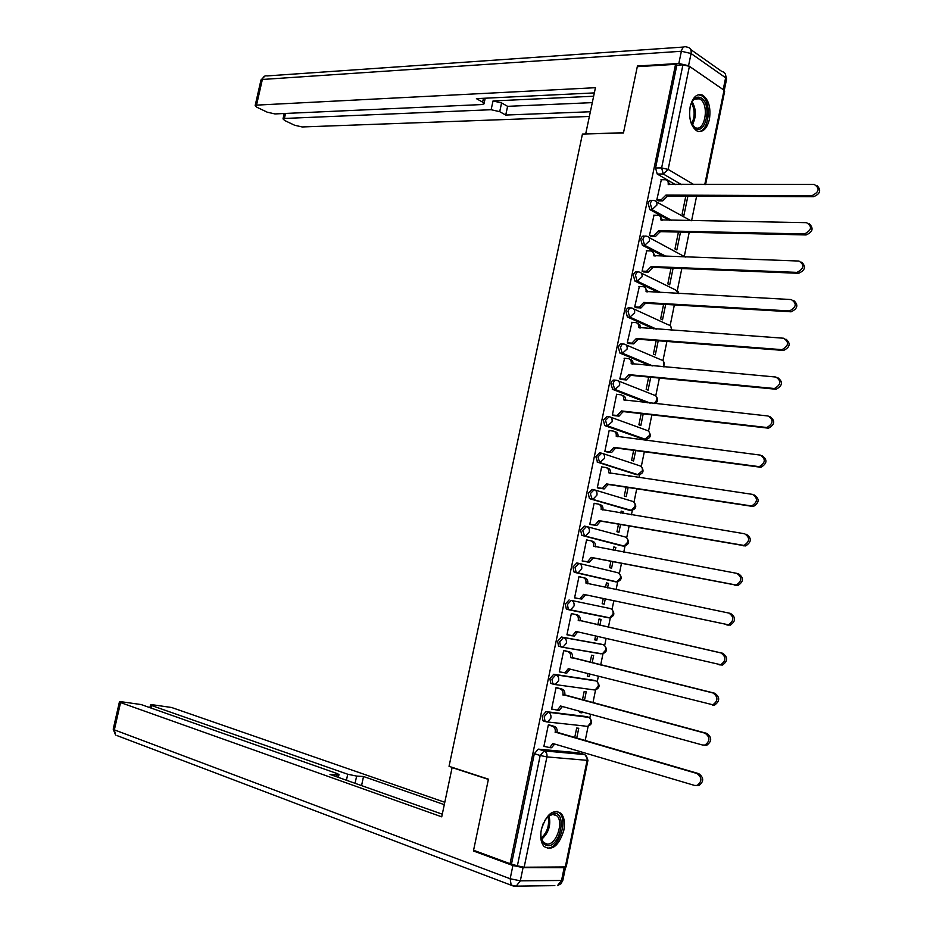 <?xml version="1.0" encoding="UTF-8"?>
<svg xmlns="http://www.w3.org/2000/svg" width="933" height="933" viewBox="0 0 933 933"><rect width="100%" height="100%" fill="white"/><g stroke="black" fill="none" stroke-linecap="round" stroke-linejoin="round"><path stroke-width="1.4" d="M625.297 432.236L624.69 431.932M624.002 431.769L623.396 431.478M586.414 716.567L546.027 711.634L542.12 716.089L542.971 720.719L544.044 721.244M593.691 680.285L553.759 674.267L549.875 678.629L550.773 683.341L553.467 684.274M600.945 644.132L561.456 637.029L557.596 641.286L558.552 646.102L561.339 647.012M569.13 599.931L565.305 604.094L566.308 608.992L569.258 609.89L568.395 609.459L567.392 604.549L571.229 600.385L610.217 608.549L571.229 600.385C573.48 601.167 574.425 603.033 574.052 605.972L570.576 609.902L569.258 609.89L608.328 617.774L609.634 617.798L613.051 613.996C613.389 611.138 612.445 609.331 610.217 608.549M578.74 563.345L576.781 562.961L572.967 567.019L574.028 572.022L576.921 572.85L576.128 572.442L575.066 567.439L578.88 563.369C581.131 564.115 582.075 565.946 581.714 568.873L578.122 572.862L576.921 572.85L615.687 581.842L616.876 581.865L620.41 578.005C620.748 575.171 619.804 573.387 617.564 572.652L579.125 563.427M586.192 526.445L584.396 526.119L580.618 530.096L581.726 535.18L584.548 535.939L582.717 530.469L586.495 526.492C588.758 527.192 589.714 528.999 589.353 531.903L585.644 535.95L584.548 535.939L623.022 546.038L624.107 546.05L627.746 542.143C628.084 539.321 627.128 537.56 624.888 536.883L587.032 526.644M593.633 489.685L591.989 489.417L588.233 493.289L589.399 498.49L592.152 499.167L590.332 493.627L594.099 489.755C596.362 490.408 597.318 492.181 596.957 495.073L593.131 499.167L592.152 499.167L630.323 510.351L631.303 510.363L635.058 506.409C635.385 503.598 634.44 501.872 632.189 501.231L594.904 490M601.039 453.053L599.557 452.855L595.825 456.622L597.621 462.22L599.721 462.523L597.936 456.925L601.668 453.146C603.931 453.753 604.899 455.491 604.537 458.371L599.721 462.523L637.601 474.804L642.336 470.792C642.674 468.004 641.717 466.302 639.467 465.707L602.741 453.496M608.421 416.573L607.091 416.41L603.383 420.095L604.666 425.483L607.278 426.008L605.494 420.351L609.202 416.666C611.477 417.226 612.445 418.929 612.095 421.798L607.278 426.008L644.855 439.361L649.601 435.314C649.928 432.527 648.971 430.859 646.721 430.3L610.532 417.144M615.78 380.221L614.602 380.104C612.899 379.731 611.663 380.932 610.917 383.685L612.678 389.399L614.8 389.621L613.039 383.906C613.786 381.142 615.01 379.941 616.725 380.314C618.999 380.827 619.967 382.507 619.617 385.364L614.8 389.621L649.438 403.033M623.104 344.009L622.089 343.927C620.387 343.507 619.174 344.674 618.427 347.414L619.827 353.001L622.288 353.374L620.55 347.589C621.296 344.837 622.521 343.671 624.212 344.09C626.498 344.557 627.466 346.213 627.116 349.047L622.288 353.374L652.097 365.853M630.416 307.925L629.542 307.867C627.862 307.412 626.649 308.543 625.903 311.272L627.373 316.963L629.752 317.243L628.037 311.4C628.784 308.671 629.985 307.54 631.664 308.007C633.962 308.426 634.93 310.048 634.592 312.87L629.752 317.243L656.004 329.081M637.717 271.981L636.971 271.946C635.303 271.433 634.102 272.541 633.355 275.258L634.883 281.043L637.204 281.253L635.49 275.352C636.236 272.634 637.437 271.526 639.105 272.039C641.403 272.424 642.382 274.01 642.032 276.821L637.204 281.253L660.716 292.612M644.983 236.166L644.376 236.154C642.72 235.594 641.531 236.667 640.784 239.361L642.37 245.262L644.61 245.379L642.93 239.419C643.665 236.714 644.855 235.641 646.511 236.201C648.808 236.539 649.8 238.102 649.461 240.901L644.61 245.379L665.975 256.4M652.237 200.49L651.747 200.478C650.114 199.884 648.925 200.922 648.19 203.604L649.835 209.598L652.004 209.645L650.336 203.627C651.071 200.933 652.249 199.895 653.893 200.502C656.202 200.793 657.182 202.321 656.844 205.108L652.004 209.645L671.643 220.398M709.418 119.354C711.028 107.657 708.742 99.574 702.549 95.131C696.823 93.277 692.706 97.137 690.175 106.747C688.577 118.409 690.817 126.468 696.916 130.935C702.736 132.883 706.899 129.022 709.418 119.354M563.824 830.3C565.188 822.719 564.243 817.051 560.978 813.308C552.837 808.783 546.295 814.217 541.35 829.624C539.985 837.146 540.895 842.791 544.079 846.546C552.348 851.153 558.925 845.73 563.824 830.3M582.46 753.981L582.798 752.36M585.166 740.779L588.128 726.306M589.831 718.013L590.589 714.258M592.933 702.806L595.557 689.977M597.248 681.731L598.368 676.297M600.677 664.984L602.975 653.776M604.654 645.578L606.1 638.475M608.386 627.291L610.345 617.716M612.025 609.552L613.809 600.794M616.083 589.703L617.704 581.772M619.372 573.643L621.483 563.345M623.757 552.196L625.028 545.968M581.726 535.18L624.107 546.05C628.865 544.662 629.728 541.933 626.684 537.851L629.11 526.025M631.408 514.829L632.341 510.281M633.997 502.176L636.726 488.845M639.023 477.603L639.618 474.722M641.274 466.617L644.306 451.794M646.616 440.504L646.861 439.291M648.528 431.174L651.864 414.882M655.759 395.86L659.386 378.098M662.955 360.663L666.885 341.455M670.139 325.582L674.361 304.939M677.288 290.641L681.801 268.552M684.414 255.805L689.219 232.294M691.586 220.736L696.613 196.175M538.271 749.141L578.507 752.814L584.303 754.529L544.126 750.902L538.271 749.141L534.329 753.701L540.184 755.485L544.126 750.902C546.365 751.893 547.298 753.887 546.925 756.896L524.159 867.224L517.383 865.824L540.184 755.485L546.925 756.896L587.102 760.337L587.965 760.208L585.306 755.007M473.579 850.255L510.059 863.69L675.562 64.342L637.297 66.675L623.454 132.941L582.437 134.072L449.041 766.331L488.425 779.172L473.579 850.255M587.942 760.325L566.168 866.932L524.159 867.224M510.059 863.69L517.383 865.824M675.387 184.594L657.217 174.039L663.27 174.004L661.625 167.917L682.933 64.844L689.405 66.348L724.043 90.221L724.626 91.364L705.581 184.559M682.933 64.844L676.833 65.205L675.562 64.342M661.334 179.731L656.785 199.989L658.756 200.887M685.813 196.128L682.116 214.147L683.971 215.185L687.878 196.14M654.021 215.185L649.438 235.513L651.432 236.364M678.443 232.06L674.979 248.948L676.845 249.939L680.507 232.107M646.697 250.779L642.079 271.176L644.073 271.969M671.037 268.109L667.806 283.877L669.696 284.798L673.101 268.203M639.35 286.489L634.685 306.957L636.703 307.703M663.62 304.298L660.622 318.911L662.523 319.797L665.672 304.426M631.991 322.328L627.268 342.866L629.297 343.566M656.167 340.615L653.403 354.085L655.316 354.902L658.22 340.778M624.609 358.307L619.815 378.903L621.868 379.556M648.68 377.072L646.161 389.376L648.097 390.134L650.733 377.27M617.226 394.414L616.655 394.192L612.351 415.068L614.404 415.663M641.181 413.646L638.895 424.783L640.843 425.495L643.222 413.879M609.844 430.649L609.179 430.416L604.852 451.374L606.928 451.91M633.647 450.359L631.606 460.319L633.565 460.972L635.688 450.639M630.416 476.331L628.445 475.725M630.475 476.028L628.515 475.387L628.375 476.028M602.485 467.025L601.668 466.768L597.318 487.796L599.418 488.286M626.09 487.201L624.282 495.983L626.265 496.578L628.119 487.516M622.812 513.395L623.162 511.681L621.133 511.342M623.162 511.681L621.18 511.109L620.783 513.057M595.231 503.563L594.134 503.249L589.773 524.358L591.872 524.789M618.497 524.183L616.946 531.763L618.941 532.311L620.527 524.533M615.185 550.598L615.827 547.461L613.797 547.088M615.827 547.461L613.832 546.948L613.156 550.213M588.326 540.312L586.565 539.857L582.192 561.036L584.315 561.421M610.882 561.293L609.576 567.672L611.582 568.162L612.911 561.689M607.523 587.93L608.468 583.37L606.438 582.95M608.468 583.37L606.45 582.903L605.505 587.51M581.061 577.154L578.961 576.652M581.084 577.084L578.973 576.606L574.588 597.866L576.699 598.31L574.588 597.855M602.182 603.709L604.199 604.141L602.182 603.709L603.243 598.543M599.849 625.355L601.074 619.407L599.044 618.999L597.831 624.888M573.457 614.019L571.358 613.482L566.949 634.813L569.083 635.198L566.972 634.708M595.557 636.014L594.764 639.875L596.793 640.248L594.788 639.77M592.163 662.873L593.656 655.561L591.615 655.211L590.146 662.372M565.818 650.977L563.719 650.488L559.287 671.9L560.628 672.11M587.837 673.626L587.312 676.168L589.364 676.483L587.358 675.97M584.431 700.531L586.216 691.854L584.151 691.563L582.425 699.983M558.167 688.064L556.045 687.633L551.601 709.115L552.558 709.243M580.093 711.366L579.836 712.59L581.912 712.847L579.906 712.287M576.687 738.318L578.752 728.265L576.676 728.043L574.681 737.746M550.482 725.291L548.336 724.906L543.881 746.47L544.65 746.552M615.862 581.877L574.821 572.43M621.168 545.7L582.449 535.554M628.62 510.071L590.041 498.817M636.038 474.57L597.621 462.22M643.432 439.186L605.155 425.74M647.339 402.799L612.678 389.399M649.986 365.654L620.165 353.187M653.893 328.929L627.629 317.103M658.605 292.507L635.07 281.148M663.853 256.33L642.475 245.321M669.486 220.363L649.858 209.622M581.912 712.847L582.099 711.926M589.364 676.483L589.854 674.139M596.793 640.248L597.575 636.481M604.199 604.141L605.26 598.974M606.263 617.319L607.068 617.273M614.042 581.469L614.637 581.341M511.564 863.69L534.329 753.701M579.101 752.989L578.507 752.814M676.833 65.205L655.561 167.975L657.217 174.039M656.785 199.942L661.019 199.977L665.94 195.09L667.608 196.035L662.698 200.91L658.383 200.887M667.457 180.734L669.929 184.606M817.191 185.737C821.425 190.332 820.177 193.994 813.471 196.723L667.608 196.035M665.94 195.09L811.897 195.708C819.291 192.023 820.06 188.268 814.229 184.454L668.168 184.256C668.506 181.538 667.538 180.022 665.276 179.719L660.961 179.731M649.45 235.466L653.788 235.571L658.581 230.743L660.272 231.641L655.479 236.469L651.036 236.352M660.028 216.211L662.593 220.246M809.436 223.873C813.833 228.41 812.701 232.095 806.042 234.941L660.272 231.641M658.581 230.743L804.444 233.973C811.733 230.229 812.433 226.462 806.532 222.672L660.821 219.873C661.159 217.097 660.167 215.558 657.87 215.243L653.636 215.185M642.091 271.118L646.534 271.305L651.211 266.523L652.902 267.374L648.237 272.144L643.653 271.958M652.575 251.805L655.223 256.027M801.645 262.161C806.217 266.593 805.202 270.313 798.601 273.299L652.902 267.374M651.211 266.523L796.992 272.389C804.118 268.611 804.747 264.832 798.905 261.042L653.462 255.619C653.788 252.82 652.808 251.257 650.511 250.895L646.289 250.767M688.554 65.718L723.203 89.615L725.629 77.754L691.073 53.519L688.554 65.718L678.839 63.467L637.437 66.01L623.501 132.719L586.087 133.967M585.726 133.757L595.441 87.702L256.528 105.126L255.164 105.557L256.937 107.272L267.235 112.182L274.943 113.931L481.871 104.554L483.982 103.89L482.629 102.129L483.457 98.303M594.344 92.903L476.401 98.641L482.629 102.129M285.533 113.453L284.402 118.456L283.002 118.888L284.67 120.497L294.618 125.244L302.187 126.958L589.376 116.462M499.715 111.68L491.131 109.721L493.021 100.962L501.592 102.933L499.715 111.68L505.733 115.051L590.367 111.75M284.402 118.456L491.131 109.721M637.437 66.01L638.347 66.605M493.021 100.962L593.633 96.227M501.592 102.933L507.61 106.339L592.292 102.63M507.61 106.339L505.733 115.051M453.088 767.649L452.108 767.579L441.729 816.83L120.567 702.584L114.351 729.851L510.164 878.746L512.905 865.521L473.428 850.978L488.379 779.405L452.108 767.579M346.435 780.256L347.729 774.238L151.694 705.57L151.134 708.077M347.729 774.238L356.639 776.081L355.076 783.312M444.295 804.654L363.52 776.513L356.639 776.081M444.796 802.275L171.555 707.482L152.639 704.777L150.505 704.951L151.694 705.57M564.162 867.655L523.063 867.608L520.334 880.834L561.549 880.472L564.162 867.655L565.573 867.27M336.696 776.804L337.116 774.868L338.982 774.53L337.151 773.574L141.14 704.555L121.675 701.791L119.412 701.966L120.567 702.584M337.116 774.868L329.99 774.425L442.277 814.194M475.608 851.001L473.428 850.978M512.905 865.521L523.063 867.608M361.561 785.609L363.52 776.513M690.42 105.662L690.991 103.971C693.767 97.767 697.231 95.796 701.406 98.07C712.147 104.461 705.745 135.763 695.202 128.264L690.525 121.208M692.006 124.672L694.98 127.471C704.648 133.092 709.838 104.893 700.193 99.225L699.493 98.816C696.671 97.603 694.129 98.688 691.866 102.07M698.63 131.53C709.325 131.46 712.042 101.732 701.861 95.831L698.42 94.688M544.475 820.853L548.919 815.442L554.494 813.261C567.019 813.04 560.162 846.604 547.846 845.66C542.889 844.96 540.58 840.505 540.918 832.259M541.082 837.776L543.368 842.394L547.158 844.12C556.208 844.995 564.045 822.101 556.908 815.804L553.316 814.147L547.729 816.515M541.408 829.32L543.228 823.512M547.356 848.062C558.599 849.088 568.279 820.702 559.427 812.911L556.989 811.278M634.697 306.899L639.257 307.155L643.805 302.432L645.519 303.237L640.971 307.948L636.248 307.68M645.076 287.527L647.829 291.924M793.82 300.589C798.566 304.928 797.668 308.66 791.126 311.797L645.519 303.237M643.805 302.432L789.516 310.946C796.467 307.144 797.05 303.353 791.242 299.563L646.056 291.481C646.394 288.682 645.426 287.084 643.129 286.676L638.918 286.466M627.279 342.796L631.956 343.134L636.376 338.469L638.102 339.215L633.682 343.88L628.795 343.531M637.554 323.378L639.863 324.847L640.411 327.961M785.959 339.157C790.869 343.391 790.099 347.158 783.627 350.446L638.102 339.215M636.376 338.469L781.994 349.653C788.793 345.828 789.306 342.014 783.557 338.224L638.639 327.483C638.977 324.661 638.009 323.028 635.711 322.585L631.513 322.305M619.839 378.833L624.62 379.253L628.912 374.634L630.661 375.334L626.37 379.941L621.308 379.498M629.997 359.345L630.008 359.345C632.224 359.8 633.215 361.386 632.971 364.115M778.052 377.877C783.137 382.005 782.495 385.796 776.104 389.248L630.661 375.334M628.912 374.634L774.448 388.513C781.073 384.664 781.539 380.839 775.836 377.037L631.186 363.602C631.536 360.768 630.568 359.112 628.271 358.622L624.084 358.26M612.363 414.987L617.261 415.488L621.436 410.928L623.186 411.581L619.022 416.13L613.762 415.593M622.311 395.37L622.568 395.464C624.807 395.977 625.775 397.621 625.483 400.409M770.098 416.748C775.37 420.76 774.856 424.573 768.535 428.189L623.186 411.581M621.436 410.928L766.879 427.512C773.329 423.64 773.737 419.803 768.081 416.001L623.71 399.86C624.06 397.015 623.092 395.324 620.807 394.787L616.631 394.344M604.864 451.28L609.867 451.852L613.926 447.35L615.698 447.945L611.64 452.447L606.158 451.805M614.567 431.524L615.08 431.711C617.354 432.282 618.322 433.985 617.984 436.831M762.121 455.771C767.567 459.654 767.183 463.503 760.943 467.281L615.698 447.945M613.926 447.35L759.264 466.663C765.561 462.78 765.9 458.919 760.302 455.106L616.212 436.247C616.561 433.379 615.593 431.664 613.319 431.081L609.144 430.556M597.342 487.702L602.45 488.356L606.392 483.9L608.164 484.449L604.234 488.904L598.426 488.134M606.8 467.83L607.581 468.086C609.855 468.704 610.812 470.454 610.462 473.323L610.45 473.381M754.179 494.945C759.719 498.77 759.439 502.63 753.316 506.526L608.164 484.449M606.392 483.9L751.625 505.978C757.748 502.059 758.039 498.199 752.488 494.373L608.689 472.763C609.039 469.882 608.071 468.133 605.809 467.515L601.633 466.908M589.796 524.253L595.009 524.987L598.823 520.591L600.619 521.081L596.805 525.477L590.461 524.544M598.974 504.275L600.047 504.59C602.321 505.254 603.278 507.027 602.916 509.919L602.893 510.059M746.353 534.306C751.846 538.131 751.613 542.003 745.654 545.933L600.619 521.081M598.823 520.591L743.939 545.432C749.91 541.502 750.144 537.618 744.651 533.781L601.132 509.406C601.482 506.514 600.525 504.73 598.263 504.065L594.099 503.377M582.215 560.931L587.533 561.748L591.23 557.409L592.968 558.202L589.341 562.191L582.192 561.013M591.125 540.86L592.49 541.222C594.753 541.933 595.709 543.741 595.347 546.645L595.301 546.878M738.504 573.807C743.939 577.655 743.753 581.539 737.956 585.481L593.038 557.852M591.23 557.409L736.23 585.038C742.038 581.096 742.213 577.2 736.778 573.352L593.551 546.178C593.901 543.274 592.956 541.467 590.694 540.755L586.542 539.985M583.615 594.356L585.364 595.102L581.854 599.033L578.74 598.636L580.023 598.648L583.615 594.356L728.486 624.807C734.131 620.842 734.259 616.935 728.883 613.074L585.936 583.09C586.297 580.174 585.353 578.332 583.09 577.574L578.95 576.722M583.242 577.609L584.909 577.994C587.172 578.752 588.117 580.583 587.755 583.498L587.685 583.825M729.058 613.109L730.621 613.471C735.997 617.319 735.857 621.226 730.224 625.18L585.434 594.753M574.611 597.738L578.74 598.636M566.972 634.685L572.489 635.676L575.964 631.443L720.696 664.728C726.189 660.751 726.271 656.832 720.952 652.948L578.297 620.13C578.658 617.203 577.714 615.325 575.463 614.52L577.294 614.882C579.545 615.687 580.489 617.564 580.128 620.492L722.702 653.275C728.02 657.159 727.938 661.077 722.457 665.042L719.063 664.809M577.795 631.863L574.331 636.014L571.428 635.723M571.346 613.552L577.294 614.882M571.334 613.599L575.463 614.52M578.227 620.492L580.058 620.853M559.322 671.772L564.92 672.845L568.29 668.658L712.882 704.8C718.212 700.811 718.247 696.881 712.987 692.974L570.634 657.31C570.996 654.36 570.063 652.459 567.812 651.607L569.655 651.922C571.906 652.773 572.85 654.674 572.477 657.613L714.748 693.242C720.019 697.138 719.984 701.08 714.643 705.056L712.404 705.068M570.11 669.124L566.774 673.125L565.293 673.101M564.057 650.546L569.655 651.922M563.695 650.593L567.812 651.607M570.564 657.672L572.407 657.975M551.625 708.975L557.328 710.141L560.593 706.013L702.631 745.035L705.021 745.035C710.211 741.035 710.2 737.082 704.998 733.163L562.937 694.63C563.31 691.656 562.366 689.72 560.127 688.822L561.993 689.09C564.232 689.988 565.165 691.913 564.803 694.875L706.771 733.373C711.984 737.292 711.996 741.245 706.806 745.222L704.415 745.234M562.401 706.514L559.194 710.375L557.607 710.351M557.048 687.773L561.993 689.09M556.021 687.738L560.127 688.822M562.867 694.98L564.733 695.237M543.916 746.33L549.7 747.578L552.861 743.508L694.595 785.434L697.126 785.423C702.176 781.422 702.117 777.446 696.974 773.504L555.217 732.078C555.59 729.093 554.657 727.122 552.418 726.177L554.295 726.387C556.534 727.332 557.467 729.291 557.094 732.277L698.77 773.655C703.914 777.597 703.972 781.562 698.922 785.551L696.45 785.574M552.791 743.869L554.668 744.044L551.578 747.753L549.899 747.73M549.642 725.058L554.295 726.387M548.324 724.999L552.418 726.177M555.147 732.44L557.024 732.638M585.201 726.084L546.12 721.827L545.047 721.314L544.196 716.684L548.103 712.217L588.863 717.384M546.027 711.634L548.103 712.217C550.342 713.15 551.275 715.11 550.902 718.095L547.741 721.85L542.971 720.719M594.333 689.942L553.864 684.379L552.861 683.889L551.951 679.166L555.846 674.804L596.047 680.95M553.759 674.267L555.846 674.804C558.086 675.69 559.019 677.615 558.645 680.589L555.38 684.402L550.773 683.341M601.797 653.765L561.573 647.07L560.64 646.604L559.683 641.787L563.544 637.519L603.173 644.68M561.456 637.029L563.544 637.519C565.795 638.359 566.728 640.26 566.366 643.21L562.996 647.082L558.552 646.102M565.246 867.282L587.102 760.337C587.452 757.421 586.519 755.485 584.303 754.529M681.405 184.594L663.27 174.004L668.145 169.409L693.849 184.571M704.765 184.559L724.043 90.221M689.405 66.348L668.145 169.409L661.625 167.917L655.561 167.975M585.959 716.439L588.012 717.01C590.227 717.92 591.16 719.821 590.811 722.713L587.708 726.364C592.432 724.276 592.887 721.326 589.073 717.524M593.376 680.204L595.441 680.728C597.656 681.591 598.601 683.469 598.251 686.35L595.044 690.047C599.779 688.111 600.316 685.207 596.665 681.335M600.945 653.835L561.993 647.14M600.782 644.085L602.846 644.575C605.062 645.403 606.007 647.245 605.657 650.103L602.345 653.858C607.091 652.062 607.71 649.205 604.222 645.286M620.946 545.653L623.489 546.085M628.247 510.013L631.081 510.386M635.513 474.489L638.545 474.815M642.767 439.093L645.869 439.385M618.287 380.932L653.94 395.021C656.191 395.534 657.159 397.178 656.832 399.942L654.301 403.557M625.996 344.86L661.135 359.858C663.398 360.336 664.366 361.946 664.039 364.71L663.118 366.844M633.67 308.916L668.308 324.824C670.582 325.255 671.55 326.842 671.224 329.582L671.072 330.154M641.286 273.112L675.457 289.906L678.489 293.557M648.867 237.437L685.323 257.076M671.608 220.398L652.004 209.645L649.835 209.598M656.4 201.89L690.933 220.724M609.226 617.716L608.328 617.774M586.822 726.259L586.099 726.34M665.87 195.429L667.538 196.385M661.019 199.977L662.698 200.91M668.168 184.256L668.763 184.606M811.897 195.708L813.471 196.723M658.511 231.092L660.202 231.99M653.671 235.571L655.363 236.469M660.821 219.873L661.474 220.235M804.293 233.973L805.879 234.941M651.141 266.873L652.832 267.724M646.301 271.293L648.003 272.144M653.462 255.619L654.185 255.992M796.654 272.389L798.251 273.299M678.839 63.467L681.37 51.257L262.36 79.468L256.528 105.126M260.937 80.191L262.36 79.468C263.211 76.611 264.809 75.433 267.13 75.923L683.796 47.023M681.37 51.257L691.073 53.519C691.575 49.834 690.327 47.711 687.318 47.151L686.07 46.872C683.877 46.195 682.315 47.665 681.37 51.257M690.747 49.566L721.885 71.514C724.859 72.086 726.107 74.174 725.629 77.754L726.492 79.503L724.265 90.396M513.348 886.047L117.033 735.589M119.412 701.966L113.208 729.198L115.587 735.041L114.351 729.851L113.243 729.058M565.491 867.422L562.937 879.912L561.549 880.472L557.491 885.604L561.001 883.761L562.879 880.204M554.843 885.639L516.206 886.128L520.334 880.834L510.164 878.746L511.167 885.149L516.206 886.128L513.185 886.047M692.123 101.674C696.38 109.336 696.426 117.126 692.263 125.045M691.621 123.961C695.015 116.8 694.98 109.756 691.493 102.817M549.012 815.524C551.146 825.029 548.662 832.982 541.56 839.385M541.187 838.207C547.414 832.213 549.7 824.889 548.056 816.235M643.735 302.782L645.449 303.575M638.895 307.155L640.621 307.948M646.056 291.481L646.884 291.877M788.98 310.946L790.601 311.797M636.306 338.819L638.032 339.565M631.478 343.134L633.204 343.88M638.639 327.483L639.583 327.903M781.283 349.653L782.915 350.446M628.842 374.984L630.591 375.684M624.025 379.241L625.763 379.941M631.186 363.602L632.282 364.057M773.55 388.513L775.195 389.248M621.366 411.278L623.116 411.919M616.538 415.477L618.299 416.13M623.71 399.86L625.028 400.362M765.795 427.512L767.451 428.189M613.856 447.7L615.617 448.295M609.039 451.852L610.812 452.447M616.212 436.247L617.844 436.807M758.004 466.675L759.684 467.293M606.31 484.25L608.094 484.798M601.505 488.344L603.289 488.892M608.689 472.763L610.462 473.323M750.179 505.978L751.881 506.537M598.753 520.941L600.549 521.442M593.948 524.976L595.744 525.466M601.132 509.406L602.916 509.919M742.33 545.432L744.044 545.933M591.16 557.759L592.968 558.202M586.356 561.736L588.175 562.179M593.551 546.178L595.347 546.645M734.458 585.049L736.184 585.481M583.545 594.718L585.364 595.102M585.936 583.09L587.755 583.498M726.55 624.818L728.288 625.192M575.894 631.793L577.737 632.142M578.297 620.13L580.128 620.492M720.952 652.948L722.702 653.275M568.22 669.019L570.075 669.311M570.634 657.31L572.477 657.613M712.987 692.974L714.748 693.242M560.523 706.374L562.389 706.608M562.937 694.63L564.803 694.875M704.998 733.163L706.771 733.373M555.217 732.078L557.094 732.277M696.974 773.504L698.77 773.655M559.229 812.725L560.978 813.308M642.37 245.262L644.773 245.379L666.139 256.412M634.883 281.043L637.484 281.253L661.019 292.635M627.373 316.963L630.16 317.243L656.459 329.116M619.827 353.001L622.812 353.374L652.727 365.911M612.258 389.178L615.43 389.621L650.289 403.126M604.666 425.483L608.036 426.008L645.601 439.373C650.406 438.347 651.479 435.723 648.832 431.512M597.05 461.917L638.464 474.804C643.257 473.661 644.26 471.002 641.484 466.838M589.399 498.49L631.303 510.363C636.073 509.103 637.006 506.409 634.102 502.292M574.028 572.022L616.876 581.865C621.635 580.338 622.416 577.562 619.232 573.538M566.308 608.992L609.634 617.798C614.38 616.142 615.08 613.331 611.745 609.354M679.049 293.592L677.906 291.364M671.923 330.224L670.687 326.223M664.086 366.937L663.433 361.211M655.118 403.651C658.022 401.633 658.371 399.184 656.156 396.303M653.788 235.571L655.479 236.469M804.444 233.973L806.042 234.941M646.534 271.305L648.237 272.144M796.992 272.389L798.601 273.299M255.164 105.557L260.995 79.946L265.054 75.958M726.597 78.897L725.326 73.987M485.207 98.222L484.064 103.516M283.002 118.888L284.215 113.511M338.936 774.717L338.364 777.399M150.505 704.951L149.898 707.634M694.84 99.026L699.493 98.816M552.149 814.217L556.908 815.804M548.138 816.165L548.919 815.442M639.257 307.155L640.971 307.948M789.516 310.946L791.126 311.797M631.956 343.134L633.682 343.88M781.994 349.653L783.627 350.446M624.62 379.253L626.37 379.941M774.448 388.513L776.104 389.248M617.261 415.488L619.022 416.13M766.879 427.512L768.535 428.189M609.867 451.852L611.64 452.447M759.264 466.663L760.943 467.281M602.45 488.356L604.234 488.904M751.625 505.978L753.316 506.526M595.009 524.987L596.805 525.477M743.939 545.432L745.654 545.933M587.533 561.748L589.341 562.191M736.23 585.038L737.956 585.481M580.023 598.648L581.854 599.033M728.486 624.807L730.224 625.18M572.489 635.676L574.331 636.014M720.696 664.728L722.457 665.042M564.92 672.845L566.774 673.125M712.882 704.8L714.643 705.056M557.328 710.141L559.194 710.375M705.021 745.035L706.806 745.222M549.7 747.578L551.578 747.753M697.126 785.423L698.922 785.551"/></g></svg>
